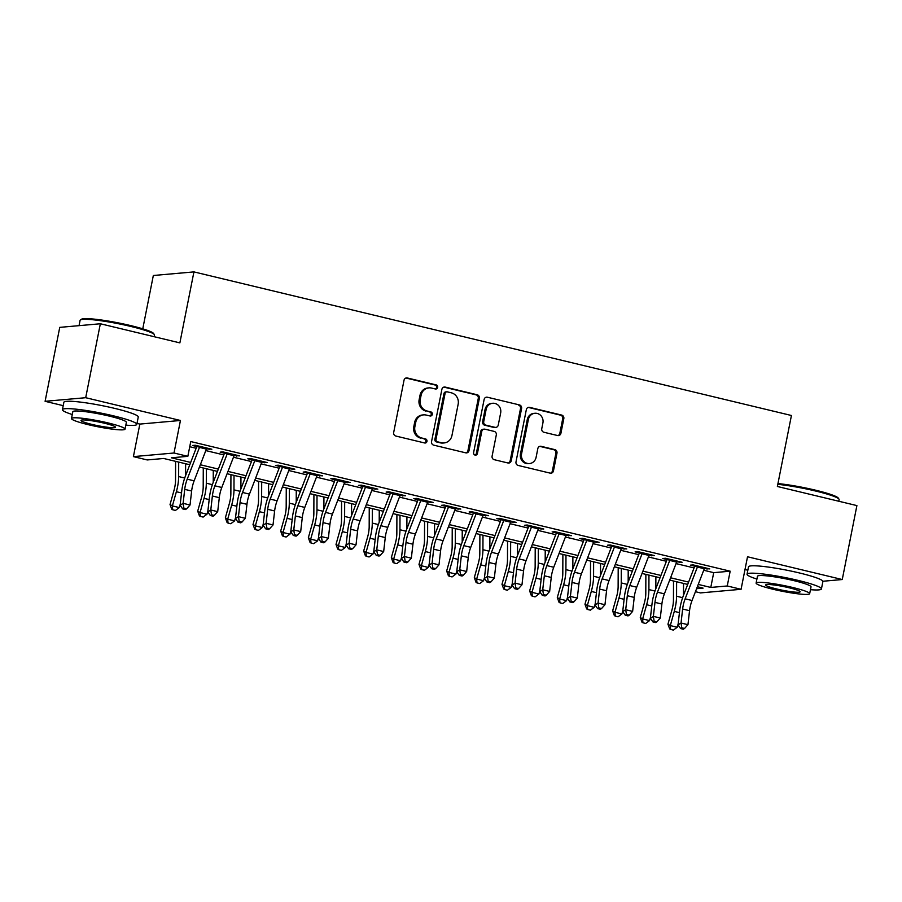 <?xml version="1.0" encoding="UTF-8"?>
<svg xmlns="http://www.w3.org/2000/svg" width="902" height="902" viewBox="0 0 902 902"><rect width="100%" height="100%" fill="white"/><g stroke="black" fill="none" stroke-linecap="round" stroke-linejoin="round"><path stroke-width="1.35" d="M437.662 387.398A2.086 1.939 84.9 0 0 436.162 384.906L407.309 377.972A2.977 2.774 84.9 0 0 404.028 380.227L393.678 432.486A2.977 2.774 84.9 0 0 395.82 436.038L424.662 442.972A2.086 1.939 84.9 0 0 426.973 441.394A2.086 1.939 84.9 0 0 425.473 438.902L421.741 438.011A9.527 8.873 84.9 0 1 414.886 426.635L415.754 422.271A9.527 8.873 84.9 0 1 423.602 414.875A9.527 8.873 84.9 0 1 426.274 415.078L430.017 415.969A2.086 1.939 84.9 0 0 432.317 414.401A2.086 1.939 84.9 0 0 430.818 411.91L427.086 411.008A9.527 8.873 84.9 0 1 420.231 399.631L421.099 395.279A9.527 8.873 84.9 0 1 428.946 387.871A9.527 8.873 84.9 0 1 431.63 388.074L435.362 388.976A2.086 1.939 84.9 0 0 437.662 387.398M435.384 388.976A2.086 1.939 84.9 0 0 435.068 385.007L406.216 378.073A2.977 2.774 84.9 0 0 405.934 378.017M424.695 442.972A2.086 1.939 84.9 0 0 424.368 439.003L421.741 438.011M430.04 415.98A2.086 1.939 84.9 0 0 429.724 412L427.086 411.008M557.616 435.542A2.977 2.774 84.9 0 0 560.909 433.287L563.818 418.629A2.977 2.774 84.9 0 0 561.675 415.078L529.632 407.377A2.977 2.774 84.9 0 0 526.34 409.621L516 461.88A2.977 2.774 84.9 0 0 518.143 465.432L550.175 473.133A2.977 2.774 84.9 0 0 553.467 470.889L556.974 453.176A2.977 2.774 84.9 0 0 554.831 449.624L541.121 446.321A2.977 2.774 84.9 0 0 537.829 448.576L536.092 457.359A7.96 7.419 84.9 0 1 529.53 463.549A7.96 7.419 84.9 0 1 521.57 453.864L528.38 419.464A7.96 7.419 84.9 0 1 534.931 413.274A7.96 7.419 84.9 0 1 542.903 422.959L541.764 428.687A2.977 2.774 84.9 0 0 543.906 432.25L557.616 435.542M703.718 570.244L713.707 572.657L730.169 571.192L727.249 585.973L741.072 589.299L700.471 592.907L695.442 591.701M100.347 323.762L85.701 397.703L45.1 401.311L59.746 327.37L100.347 323.762L179.87 342.884L193.93 271.897L791.426 415.495L777.377 486.482L856.9 505.594L842.254 579.535L747.521 556.771L741.072 589.299M136.991 423.399L139.844 424.087L180.445 420.479L85.701 397.703M180.445 420.479L174.007 453.007L187.841 456.333L171.38 457.799L190.683 462.433M730.169 571.192L190.762 441.552L187.841 456.333M479.368 398.334A2.977 2.774 84.9 0 0 477.226 394.783L445.193 387.082A2.977 2.774 84.9 0 0 441.901 389.326L431.551 441.585A2.977 2.774 84.9 0 0 433.693 445.137L465.736 452.838A2.977 2.774 84.9 0 0 469.029 450.594L479.368 398.334L478.274 398.436A2.977 2.774 84.9 0 0 476.132 394.873L444.088 387.172A2.977 2.774 84.9 0 0 443.807 387.127M487.407 397.23L519.451 404.93A2.977 2.774 84.9 0 1 521.593 408.482L511.242 460.742A2.977 2.774 84.9 0 1 507.95 462.985L494.24 459.693A2.977 2.774 84.9 0 1 492.097 456.141L496.303 434.944A2.977 2.774 84.9 0 0 494.161 431.393L485.062 429.205A2.977 2.774 84.9 0 0 481.769 431.449L477.406 453.514A2.086 1.939 84.9 0 1 475.692 455.138A2.086 1.939 84.9 0 1 473.606 452.601L484.126 399.473A2.977 2.774 84.9 0 1 487.407 397.23L519.451 404.93M822.872 581.26L842.254 579.535M206.468 448.846L211.857 449.23L195.26 445.25L192.509 445.487L199.556 447.178M234.137 455.487L239.515 455.882L222.918 451.891L220.178 452.139L227.214 453.83M261.794 462.14L267.172 462.534L250.576 458.543L247.836 458.791L254.883 460.482M289.452 468.792L294.841 469.175L278.244 465.195L275.493 465.432L282.54 467.123M317.121 475.433L322.499 475.828L305.902 471.836L303.162 472.084L310.198 473.775M344.778 482.085L350.168 482.48L333.571 478.488L330.82 478.736L337.867 480.428M372.436 488.737L377.825 489.121L361.228 485.141L358.489 485.377L365.524 487.069M400.105 495.378L405.483 495.773L388.886 491.782L386.146 492.03L393.182 493.721M427.762 502.031L433.152 502.425L416.555 498.434L413.804 498.671L420.851 500.373M455.431 508.683L460.809 509.066L444.212 505.075L441.473 505.323L448.508 507.014M483.089 515.324L488.467 515.718L471.87 511.727L469.13 511.975L476.177 513.666M510.746 521.976L516.136 522.371L499.539 518.379L496.799 518.616L503.835 520.319M538.415 528.628L543.793 529.012L527.196 525.02L524.457 525.268L531.492 526.96M566.073 535.269L571.462 535.664L554.865 531.673L552.114 531.921L559.161 533.612M593.741 541.922L599.12 542.316L582.523 538.325L579.783 538.562L586.819 540.253M621.399 548.574L626.777 548.957L610.18 544.966L607.441 545.214L614.487 546.905M649.057 555.215L654.446 555.609L637.849 551.618L635.098 551.866L642.145 553.557M676.726 561.867L682.104 562.262L665.507 558.27L662.767 558.507L669.803 560.198M189.736 446.715L196.151 448.26M205.803 450.583L223.809 454.912M233.46 457.224L251.466 461.553M261.129 463.876L279.135 468.206M288.787 470.528L306.793 474.858M316.444 477.169L334.462 481.499M344.113 483.822L362.119 488.151M371.771 490.474L389.777 494.803M399.439 497.115L417.446 501.444M427.097 503.767L445.103 508.097M454.755 510.419L472.772 514.738M482.423 517.06L500.43 521.39M510.081 523.712L528.087 528.042M537.75 530.365L555.756 534.683M565.407 537.006L583.414 541.335M593.065 543.658L611.082 547.988M620.734 550.31L638.74 554.629M648.391 556.951L666.398 561.281M676.049 563.603L694.066 567.933M704.383 568.519L709.773 568.903L693.176 564.911L690.425 565.159L697.471 566.851M193.93 271.897L153.329 275.505L142.764 328.824M744.996 569.523L747.837 570.211M189.792 464.755L163.69 458.475L147.229 459.941L133.406 456.615L174.007 453.007M139.844 424.087L133.406 456.615M45.1 401.311L63.208 405.663M698.249 584.428L710.787 587.439L727.249 585.973M200.334 464.755L218.34 469.085M227.992 471.408L245.998 475.737M255.661 478.049L273.667 482.378M283.318 484.701L301.324 489.031M310.976 491.353L328.993 495.683M338.645 497.994L356.651 502.324M366.302 504.646L384.308 508.976M393.971 511.299L411.977 515.628M421.629 517.94L439.635 522.269M449.286 524.592L467.304 528.922M476.955 531.244L494.961 535.574M504.613 537.885L522.619 542.215M532.27 544.537L550.288 548.867M559.939 551.19L577.945 555.519M587.597 557.831L605.614 562.16M615.265 564.483L633.272 568.812M642.923 571.135L660.929 575.453M670.581 577.776L688.598 582.106M696.603 588.702L703.098 588.127L697.359 586.74M687.707 584.417L669.69 580.099M660.038 577.776L642.032 573.447M632.381 571.124L614.363 566.794M604.712 564.472L586.706 560.153M577.054 557.831L559.048 553.501M549.397 551.178L531.379 546.849M521.728 544.526L503.722 540.208M494.07 537.885L476.064 533.556M466.402 531.233L448.395 526.903M438.744 524.592L420.738 520.262M411.087 517.94L393.069 513.61M383.418 511.287L365.411 506.958M355.76 504.646L337.754 500.317M328.091 497.994L310.085 493.665M300.434 491.342L282.427 487.012M272.776 484.701L254.759 480.371M245.107 478.049L227.101 473.719M217.45 471.396L199.443 467.067M713.707 572.657L710.787 587.439M209.106 449.478L209.275 448.621M236.775 456.13L236.944 455.262M264.433 462.771L264.602 461.914M292.09 469.423L292.271 468.566M319.759 476.076L319.928 475.207M347.417 482.717L347.586 481.86M375.085 489.369L375.255 488.501M402.743 496.021L402.912 495.153M430.401 502.662L430.581 501.805M458.069 509.314L458.239 508.446M485.727 515.967L485.896 515.098M513.396 522.608L513.565 521.751M541.053 529.26L541.223 528.392M568.711 535.912L568.88 535.044M596.38 542.553L596.549 541.696M624.037 549.205L624.207 548.337M651.706 555.846L651.875 554.989M679.364 562.498L679.533 561.642M707.021 569.151L707.191 568.283M428.946 387.871L427.841 387.973A9.527 8.873 84.9 0 0 419.994 395.369L421.099 395.279M425.981 411.109A9.527 8.873 84.9 0 1 419.137 399.733L419.994 395.369M423.602 414.875L422.497 414.976A9.527 8.873 84.9 0 0 414.649 422.373L415.754 422.271M420.636 438.101A9.527 8.873 84.9 0 1 413.792 426.725L414.649 422.373M466.018 452.894A2.977 2.774 84.9 0 0 467.924 450.684L478.274 398.436M447.369 391.863A2.086 1.939 84.9 0 0 445.069 393.441L435.993 439.308A2.086 1.939 84.9 0 0 437.481 441.788L441.428 442.735A9.527 8.873 84.9 0 0 444.1 442.938A9.527 8.873 84.9 0 0 451.947 435.542L458.16 404.186A9.527 8.873 84.9 0 0 451.304 392.81L447.369 391.863M446.783 391.818L445.689 391.919A2.086 1.939 84.9 0 0 443.976 393.531L445.069 393.441M444.1 442.938L443.006 443.04A9.527 8.873 84.9 0 1 440.323 442.837L436.388 441.89A2.086 1.939 84.9 0 1 434.888 439.398L443.976 393.531M508.243 463.042A2.977 2.774 84.9 0 0 510.149 460.832L520.499 408.583A2.977 2.774 84.9 0 0 518.357 405.021M484.227 429.138L483.122 429.239A2.977 2.774 84.9 0 0 480.676 431.551L476.301 453.616L477.406 453.514M475.128 455.104A2.086 1.939 84.9 0 0 476.301 453.616M500.655 412.958A7.96 7.419 84.9 0 0 492.684 403.273A7.96 7.419 84.9 0 0 486.122 409.463L483.731 421.584A2.977 2.774 84.9 0 0 485.862 425.135L494.961 427.322A2.977 2.774 84.9 0 0 498.254 425.079L500.655 412.958M492.684 403.273L491.59 403.374A7.96 7.419 84.9 0 0 485.028 409.564L486.122 409.463M495.807 427.39L494.702 427.48A2.977 2.774 84.9 0 1 493.868 427.424L484.769 425.237A2.977 2.774 84.9 0 1 482.626 421.685L485.028 409.564M534.931 413.274L533.837 413.375A7.96 7.419 84.9 0 0 527.275 419.565L528.38 419.464M529.53 463.549L528.437 463.639A7.96 7.419 84.9 0 1 520.465 453.965L527.275 419.565M550.457 473.189A2.977 2.774 84.9 0 0 552.374 470.979L555.88 453.278A2.977 2.774 84.9 0 0 553.738 449.715L540.027 446.422A2.977 2.774 84.9 0 0 539.734 446.366M557.91 435.587A2.977 2.774 84.9 0 0 559.815 433.388L562.713 418.731A2.977 2.774 84.9 0 0 560.57 415.168L528.538 407.467A2.977 2.774 84.9 0 0 528.256 407.422M175.608 461.339L175.54 480.202A15.165 5.254 103.5 0 1 174.018 490.305L170.038 504.511L172.383 505.921L176.375 491.714A22.753 7.881 -76.5 0 0 178.652 476.56L178.697 462.083M172.699 509.765L172.383 505.921L179.306 507.578L175.462 510.431L172.699 509.765L171.752 509.202L170.038 504.511M179.306 507.578L180.231 504.263M185.575 475.67L185.62 463.752M206.761 448.012A10.621 3.676 103.5 0 1 206.389 449.072L194.133 480.822A15.165 5.254 -76.5 0 0 191.63 491.015L190.04 505.007L183.117 503.35L183.873 508.13L182.666 508.886L185.44 509.551L186.635 508.796L183.873 508.13M199.849 446.355A10.621 3.676 103.5 0 1 199.466 447.403L187.221 479.165A15.165 5.254 -76.5 0 0 184.718 489.358L183.117 503.35L180.118 505.233L181.719 491.24A22.753 7.881 103.5 0 1 185.462 475.952L196.816 446.524M180.118 505.233L182.666 508.886M186.635 508.796L190.04 505.007M80.413 319.939L81.473 319.24A37.005 4.014 11.2 0 1 130.858 325.633A37.005 4.014 11.2 0 1 153.633 333.526L154.343 334.586A37.918 4.115 -168.8 0 0 131.004 326.49A37.918 4.115 -168.8 0 0 80.413 319.939A37.918 4.115 -168.8 0 0 80.098 320.345L79.049 325.656M125.829 425.135A37.918 4.115 -168.8 0 0 136.8 424.391A37.918 4.115 -168.8 0 0 113.325 415.811A37.918 4.115 -168.8 0 0 62.418 409.666A37.918 4.115 -168.8 0 0 72.273 414.525M136.8 424.391L138.265 416.995A37.918 4.115 -168.8 0 0 114.791 408.414A37.918 4.115 -168.8 0 0 63.884 402.269L62.418 409.666M71.483 418.528L72.825 411.729A27.297 2.965 11.2 0 1 109.48 416.149A27.297 2.965 11.2 0 1 126.381 422.328L125.04 429.127A27.297 2.965 -168.8 0 0 108.139 422.948A27.297 2.965 -168.8 0 0 71.483 418.528A27.297 2.965 -168.8 0 0 88.385 424.707A27.297 2.965 -168.8 0 0 125.04 429.127M91.891 424.391A17.589 1.905 -168.8 0 0 115.512 427.244A17.589 1.905 -168.8 0 0 104.621 423.263A17.589 1.905 -168.8 0 0 81 420.411A17.589 1.905 -168.8 0 0 91.891 424.391M154.163 336.694L154.479 335.07A37.918 4.115 -168.8 0 0 154.343 334.586M777.941 483.585A37.005 4.014 11.2 0 1 815.487 490.169A37.005 4.014 11.2 0 1 838.262 498.073L838.984 499.133A37.918 4.115 -168.8 0 0 815.645 491.038A37.918 4.115 -168.8 0 0 777.795 484.34M810.458 589.683A37.918 4.115 -168.8 0 0 821.429 588.938A37.918 4.115 -168.8 0 0 797.954 580.358A37.918 4.115 -168.8 0 0 747.048 574.213A37.918 4.115 -168.8 0 0 756.902 579.073M821.429 588.938L822.895 581.542A37.918 4.115 -168.8 0 0 799.42 572.962A37.918 4.115 -168.8 0 0 748.513 566.817L747.048 574.213M756.113 583.075L757.466 576.265A27.297 2.965 11.2 0 1 794.121 580.696A27.297 2.965 11.2 0 1 811.022 586.875L809.669 593.674A27.297 2.965 -168.8 0 0 792.768 587.495A27.297 2.965 -168.8 0 0 756.113 583.075A27.297 2.965 -168.8 0 0 773.014 589.254A27.297 2.965 -168.8 0 0 809.669 593.674M776.532 588.938A17.589 1.905 -168.8 0 0 800.153 591.791A17.589 1.905 -168.8 0 0 789.261 587.811A17.589 1.905 -168.8 0 0 765.64 584.958A17.589 1.905 -168.8 0 0 776.532 588.938M838.792 501.241L839.119 499.618A37.918 4.115 -168.8 0 0 838.984 499.133M203.277 467.991L203.198 486.854A15.165 5.254 103.5 0 1 201.687 496.957L197.696 511.163L200.052 512.562L204.032 498.366A22.753 7.881 -76.5 0 0 206.31 483.201L206.366 468.736M200.357 516.418L200.052 512.562L206.964 514.23L203.13 517.083L200.357 516.418L199.421 515.854L197.696 511.163M206.964 514.23L207.888 510.915M213.233 482.322L213.278 470.393M230.935 474.644L230.867 493.495A15.165 5.254 103.5 0 1 229.345 503.609L225.365 517.804L227.71 519.214L231.69 505.007A22.753 7.881 -76.5 0 0 233.979 489.854L234.024 475.388M228.026 523.07L227.71 519.214L234.621 520.871L230.788 523.735L228.026 523.07L227.078 522.506L225.365 517.804M234.621 520.871L235.557 517.568M240.902 488.974L240.947 477.045M258.592 481.285L258.524 500.148A15.165 5.254 103.5 0 1 257.002 510.25L253.022 524.457L255.367 525.855L259.359 511.659A22.753 7.881 -76.5 0 0 261.636 496.506L261.693 482.029M255.683 529.711L255.367 525.855L262.29 527.523L258.446 530.376L255.683 529.711L254.747 529.147L253.022 524.457M262.29 527.523L263.215 524.209M268.559 495.615L268.604 483.697M286.261 487.937L286.182 506.8A15.165 5.254 103.5 0 1 284.671 516.902L280.68 531.098L283.036 532.507L287.016 518.312A22.753 7.881 -76.5 0 0 289.294 503.147L289.35 488.681M283.341 536.363L283.036 532.507L289.948 534.176L286.114 537.028L283.341 536.363L282.405 535.799L280.68 531.098M289.948 534.176L290.872 530.861M296.217 502.267L296.262 490.338M234.43 454.664A10.621 3.676 103.5 0 1 234.046 455.713L221.791 487.475A15.165 5.254 -76.5 0 0 219.299 497.667L217.698 511.659L210.786 509.991L211.53 514.783L210.335 515.527L213.097 516.192L214.293 515.448L211.53 514.783M227.507 452.996A10.621 3.676 103.5 0 1 227.135 454.056L214.879 485.817A15.165 5.254 -76.5 0 0 212.376 496.01L210.786 509.991L207.787 511.874L209.377 497.881A22.753 7.881 103.5 0 1 213.131 482.604L224.474 453.176M207.787 511.874L210.335 515.527M214.293 515.448L217.698 511.659M262.087 461.305A10.621 3.676 103.5 0 1 261.704 462.365L249.459 494.127A15.165 5.254 -76.5 0 0 246.956 504.319L245.355 518.312L238.444 516.643L239.199 521.424L237.993 522.179L240.755 522.844L241.961 522.089L239.199 521.424M255.176 459.648A10.621 3.676 103.5 0 1 254.792 460.708L242.537 492.458A15.165 5.254 -76.5 0 0 240.045 502.651L238.444 516.643L235.445 518.526L237.046 504.534A22.753 7.881 103.5 0 1 240.789 489.245L252.143 459.817M235.445 518.526L237.993 522.179M241.961 522.089L245.355 518.312M289.756 467.958A10.621 3.676 103.5 0 1 289.373 469.017L277.117 500.768A15.165 5.254 -76.5 0 0 274.625 510.96L273.024 524.953L266.101 523.295L266.857 528.076L265.65 528.831L268.424 529.497L269.619 528.741L266.857 528.076M282.833 466.3A10.621 3.676 103.5 0 1 282.45 467.349L270.205 499.11A15.165 5.254 -76.5 0 0 267.702 509.303L266.101 523.295L263.102 525.178L264.703 511.186A22.753 7.881 103.5 0 1 268.458 495.897L279.8 466.469M263.102 525.178L265.65 528.831M269.619 528.741L273.024 524.953M317.414 474.61A10.621 3.676 103.5 0 1 317.03 475.658L304.786 507.42A15.165 5.254 -76.5 0 0 302.283 517.613L300.682 531.605L293.77 529.936L294.514 534.728L293.319 535.472L296.082 536.138L297.288 535.393L294.514 534.728M310.502 472.941A10.621 3.676 103.5 0 1 310.119 474.001L297.863 505.763A15.165 5.254 -76.5 0 0 295.371 515.955L293.77 529.936L290.771 531.819L292.372 517.827A22.753 7.881 103.5 0 1 296.115 502.549L307.469 473.122M290.771 531.819L293.319 535.472M297.288 535.393L300.682 531.605M313.919 494.589L313.851 513.441A15.165 5.254 103.5 0 1 312.329 523.555L308.349 537.75L310.694 539.159L314.674 524.953A22.753 7.881 -76.5 0 0 316.963 509.799L317.008 495.333M311.01 543.015L310.694 539.159L317.617 540.817L313.772 543.68L311.01 543.015L310.062 542.452L308.349 537.75M317.617 540.817L318.541 537.513M323.886 508.92L323.931 496.991M345.071 481.251A10.621 3.676 103.5 0 1 344.688 482.311L332.443 514.072A15.165 5.254 -76.5 0 0 329.94 524.265L328.351 538.246L321.428 536.589L322.183 541.369L320.977 542.125L323.75 542.79L324.945 542.034L322.183 541.369M338.16 479.593A10.621 3.676 103.5 0 1 337.776 480.653L325.532 512.404A15.165 5.254 -76.5 0 0 323.029 522.596L321.428 536.589L318.429 538.471L320.03 524.479A22.753 7.881 103.5 0 1 323.773 509.19L335.127 479.763M318.429 538.471L320.977 542.125M324.945 542.034L328.351 538.246M341.576 501.23L341.508 520.093A15.165 5.254 103.5 0 1 339.986 530.196L336.006 544.402L338.363 545.8L342.343 531.605A22.753 7.881 -76.5 0 0 344.62 516.451L344.677 501.974M338.667 549.656L338.363 545.8L345.274 547.469L341.43 550.321L338.667 549.656L337.731 549.092L336.006 544.402M345.274 547.469L346.199 544.154M351.543 515.561L351.588 503.643M372.74 487.903A10.621 3.676 103.5 0 1 372.357 488.963L360.101 520.713A15.165 5.254 -76.5 0 0 357.609 530.906L356.008 544.898L349.097 543.241L349.841 548.021L348.646 548.777L351.408 549.442L352.603 548.687L349.841 548.021M365.817 486.234A10.621 3.676 103.5 0 1 365.445 487.294L353.189 519.056A15.165 5.254 -76.5 0 0 350.686 529.248L349.097 543.241L346.097 545.112L347.687 531.131A22.753 7.881 103.5 0 1 351.442 515.843L362.784 486.415M346.097 545.112L348.646 548.777M352.603 548.687L356.008 544.898M369.245 507.882L369.177 526.745A15.165 5.254 103.5 0 1 367.655 536.848L363.675 551.043L366.02 552.452L370 538.246A22.753 7.881 -76.5 0 0 372.278 523.092L372.334 508.627M366.336 556.308L366.02 552.452L372.932 554.11L369.098 556.974L366.336 556.308L365.389 555.745L363.675 551.043M372.932 554.11L373.868 550.806M379.212 522.213L379.257 510.284M400.398 494.555A10.621 3.676 103.5 0 1 400.014 495.604L387.77 527.366A15.165 5.254 -76.5 0 0 385.267 537.558L383.666 551.55L376.754 549.882L377.498 554.674L376.303 555.418L379.065 556.083L380.272 555.339L377.498 554.674M393.486 492.887A10.621 3.676 103.5 0 1 393.103 493.946L380.847 525.708A15.165 5.254 -76.5 0 0 378.355 535.901L376.754 549.882L373.755 551.765L375.356 537.772A22.753 7.881 103.5 0 1 379.099 522.483L390.453 493.067M373.755 551.765L376.303 555.418M380.272 555.339L383.666 551.55M396.903 514.535L396.835 533.386A15.165 5.254 103.5 0 1 395.313 543.489L391.333 557.695L393.678 559.105L397.669 544.898A22.753 7.881 -76.5 0 0 399.947 529.745L400.003 515.279M393.994 562.961L393.678 559.105L400.601 560.762L396.756 563.626L393.994 562.961L393.058 562.397L391.333 557.695M400.601 560.762L401.525 557.459M406.87 528.865L406.915 516.936M428.067 501.196A10.621 3.676 103.5 0 1 427.683 502.256L415.427 534.018A15.165 5.254 -76.5 0 0 412.936 544.21L411.335 558.191L404.412 556.534L405.167 561.315L403.961 562.07L406.734 562.735L407.93 561.98L405.167 561.315M421.144 499.539A10.621 3.676 103.5 0 1 420.76 500.599L408.516 532.349A15.165 5.254 -76.5 0 0 406.013 542.542L404.412 556.534L401.413 558.417L403.014 544.425A22.753 7.881 103.5 0 1 406.768 529.136L418.111 499.708M401.413 558.417L403.961 562.07M407.93 561.98L411.335 558.191M424.571 521.176L424.492 540.039A15.165 5.254 103.5 0 1 422.982 550.141L418.99 564.348L421.347 565.746L425.327 551.55A22.753 7.881 -76.5 0 0 427.604 536.397L427.661 521.92M421.651 569.602L421.347 565.746L428.258 567.414L424.425 570.267L421.651 569.602L420.715 569.038L418.99 564.348M428.258 567.414L429.183 564.1M434.527 535.506L434.572 523.588M455.724 507.849A10.621 3.676 103.5 0 1 455.341 508.908L443.096 540.659A15.165 5.254 -76.5 0 0 440.593 550.851L438.992 564.844L432.081 563.186L432.825 567.967L431.63 568.722L434.392 569.387L435.598 568.632L432.825 567.967M448.813 506.18A10.621 3.676 103.5 0 1 448.429 507.24L436.173 539.001A15.165 5.254 -76.5 0 0 433.682 549.194L432.081 563.186L429.081 565.058L430.682 551.077A22.753 7.881 103.5 0 1 434.426 535.788L445.78 506.36M429.081 565.058L431.63 568.722M435.598 568.632L438.992 564.844M452.229 527.828L452.161 546.691A15.165 5.254 103.5 0 1 450.639 556.793L446.659 570.989L449.004 572.398L452.984 558.191A22.753 7.881 -76.5 0 0 455.273 543.038L455.318 528.572M449.32 576.254L449.004 572.398L455.916 574.055L452.082 576.919L449.32 576.254L448.373 575.69L446.659 570.989M455.916 574.055L456.852 570.752M462.196 542.158L462.241 530.229M483.382 514.501A10.621 3.676 103.5 0 1 482.998 515.549L470.754 547.311A15.165 5.254 -76.5 0 0 468.251 557.504L466.661 571.496L459.738 569.827L460.494 574.619L459.287 575.363L462.061 576.028L463.256 575.284L460.494 574.619M476.47 512.832A10.621 3.676 103.5 0 1 476.087 513.892L463.842 545.654A15.165 5.254 -76.5 0 0 461.339 555.835L459.738 569.827L456.739 571.71L458.34 557.718A22.753 7.881 103.5 0 1 462.083 542.429L473.437 513.012M456.739 571.71L459.287 575.363M463.256 575.284L466.661 571.496M479.887 534.48L479.819 553.332A15.165 5.254 103.5 0 1 478.297 563.434L474.317 577.641L476.673 579.05L480.653 564.844A22.753 7.881 -76.5 0 0 482.931 549.69L482.987 535.224M476.978 582.906L476.673 579.05L483.585 580.708L479.74 583.56L476.978 582.906L476.042 582.342L474.317 577.641M483.585 580.708L484.509 577.404M489.854 548.799L489.899 536.882M511.051 521.142A10.621 3.676 103.5 0 1 510.667 522.202L498.411 553.963A15.165 5.254 -76.5 0 0 495.92 564.156L494.319 578.137L487.407 576.479L488.151 581.26L486.956 582.015L489.718 582.681L490.913 581.925L488.151 581.26M504.128 519.484A10.621 3.676 103.5 0 1 503.744 520.533L491.5 552.295A15.165 5.254 -76.5 0 0 488.997 562.487L487.407 576.479L484.397 578.362L485.998 564.37A22.753 7.881 103.5 0 1 489.752 549.081L501.095 519.653M484.397 578.362L486.956 582.015M490.913 581.925L494.319 578.137M507.555 541.121L507.488 559.984A15.165 5.254 103.5 0 1 505.966 570.087L501.986 584.293L504.331 585.691L508.311 571.496A22.753 7.881 -76.5 0 0 510.588 556.331L510.645 541.865M504.635 589.547L504.331 585.691L511.242 587.36L507.409 590.212L504.635 589.547L503.699 588.983L501.986 584.293M511.242 587.36L512.178 584.045M517.522 555.452L517.556 543.534M538.708 527.794A10.621 3.676 103.5 0 1 538.325 528.854L526.08 560.604A15.165 5.254 -76.5 0 0 523.577 570.797L521.976 584.789L515.065 583.132L515.809 587.912L514.614 588.668L517.376 589.333L518.582 588.578L515.809 587.912M531.797 526.125A10.621 3.676 103.5 0 1 531.413 527.185L519.157 558.947A15.165 5.254 -76.5 0 0 516.666 569.139L515.065 583.132L512.065 585.003L513.666 571.022A22.753 7.881 103.5 0 1 517.41 555.733L528.764 526.306M512.065 585.003L514.614 588.668M518.582 588.578L521.976 584.789M566.366 534.435A10.621 3.676 103.5 0 1 565.994 535.495L553.738 567.257A15.165 5.254 -76.5 0 0 551.246 577.449L549.645 591.441L542.722 589.773L543.478 594.565L542.271 595.309L545.045 595.974L546.24 595.219L543.478 594.565M559.454 532.778A10.621 3.676 103.5 0 1 559.071 533.837L546.826 565.599A15.165 5.254 -76.5 0 0 544.323 575.78L542.722 589.773L539.723 591.656L541.324 577.663A22.753 7.881 103.5 0 1 545.067 562.374L556.421 532.958M539.723 591.656L542.271 595.309M546.24 595.219L549.645 591.441M594.035 541.087A10.621 3.676 103.5 0 1 593.651 542.147L581.407 573.909A15.165 5.254 -76.5 0 0 578.904 584.101L577.303 598.082L570.391 596.425L571.135 601.206L569.94 601.961L572.702 602.626L573.909 601.871L571.135 601.206M587.123 539.43A10.621 3.676 103.5 0 1 586.74 540.478L574.484 572.24A15.165 5.254 -76.5 0 0 571.992 582.433L570.391 596.425L567.392 598.308L568.982 584.316A22.753 7.881 103.5 0 1 572.736 569.027L584.09 539.599M567.392 598.308L569.94 601.961M573.909 601.871L577.303 598.082M535.213 547.773L535.145 566.636A15.165 5.254 103.5 0 1 533.623 576.739L529.643 590.934L531.988 592.343L535.98 578.137A22.753 7.881 -76.5 0 0 538.257 562.983L538.314 548.517M532.304 596.199L531.988 592.343L538.911 594.001L535.066 596.865L532.304 596.199L531.357 595.636L529.643 590.934M538.911 594.001L539.836 590.697M545.18 562.104L545.225 550.175M562.882 554.426L562.803 573.277A15.165 5.254 103.5 0 1 561.292 583.38L557.301 597.586L559.657 598.996L563.637 584.789A22.753 7.881 -76.5 0 0 565.915 569.636L565.971 555.17M559.962 602.84L559.657 598.996L566.569 600.653L562.735 603.506L559.962 602.84L559.026 602.288L557.301 597.586M566.569 600.653L567.493 597.349M572.838 568.745L572.883 556.827M590.539 561.067L590.472 579.93A15.165 5.254 103.5 0 1 588.95 590.032L584.97 604.239L587.315 605.637L591.295 591.441A22.753 7.881 -76.5 0 0 593.584 576.277L593.629 561.811M587.63 609.493L587.315 605.637L594.226 607.305L590.393 610.158L587.63 609.493L586.683 608.929L584.97 604.239M594.226 607.305L595.162 603.99M600.506 575.397L600.552 563.479M621.692 547.74A10.621 3.676 103.5 0 1 621.309 548.788L609.064 580.55A15.165 5.254 -76.5 0 0 606.561 590.742L604.96 604.735L598.049 603.077L598.804 607.858L597.598 608.613L600.36 609.278L601.566 608.523L598.804 607.858M614.781 546.071A10.621 3.676 103.5 0 1 614.397 547.131L602.153 578.892A15.165 5.254 -76.5 0 0 599.65 589.085L598.049 603.077L595.049 604.949L596.65 590.968A22.753 7.881 103.5 0 1 600.394 575.679L611.748 546.251M595.049 604.949L597.598 608.613M601.566 608.523L604.96 604.735M618.197 567.719L618.129 586.582A15.165 5.254 103.5 0 1 616.607 596.684L612.627 610.879L614.972 612.289L618.964 598.082A22.753 7.881 -76.5 0 0 621.241 582.929L621.298 568.463M615.288 616.145L614.972 612.289L621.895 613.946L618.05 616.81L615.288 616.145L614.352 615.581L612.627 610.879M621.895 613.946L622.82 610.643M628.164 582.049L628.209 570.12M649.361 554.38A10.621 3.676 103.5 0 1 648.978 555.44L636.722 587.202A15.165 5.254 -76.5 0 0 634.23 597.395L632.629 611.387L625.706 609.718L626.462 614.499L625.266 615.254L628.029 615.919L629.224 615.164L626.462 614.499M642.438 552.723A10.621 3.676 103.5 0 1 642.055 553.783L629.81 585.545A15.165 5.254 -76.5 0 0 627.307 595.726L625.706 609.718L622.707 611.601L624.308 597.609A22.753 7.881 103.5 0 1 628.063 582.32L639.405 552.892M622.707 611.601L625.266 615.254M629.224 615.164L632.629 611.387M645.866 574.371L645.798 593.223A15.165 5.254 103.5 0 1 644.276 603.325L640.285 617.532L642.641 618.941L646.621 604.735A22.753 7.881 -76.5 0 0 648.899 589.581L648.955 575.104M642.946 622.786L642.641 618.941L649.553 620.599L645.719 623.451L642.946 622.786L642.01 622.233L640.285 617.532M649.553 620.599L650.489 617.295M655.833 588.69L655.867 576.773M677.019 561.033A10.621 3.676 103.5 0 1 676.635 562.093L664.391 593.854A15.165 5.254 -76.5 0 0 661.888 604.036L660.287 618.028L653.375 616.37L654.119 621.151L652.924 621.906L655.686 622.572L656.893 621.816L654.119 621.151M670.107 559.375A10.621 3.676 103.5 0 1 669.724 560.424L657.468 592.186A15.165 5.254 -76.5 0 0 654.976 602.378L653.375 616.37L650.376 618.253L651.977 604.261A22.753 7.881 103.5 0 1 655.72 588.972L667.074 559.544M650.376 618.253L652.924 621.906M656.893 621.816L660.287 618.028M673.523 581.012L673.456 599.875A15.165 5.254 103.5 0 1 671.934 609.977L667.954 624.184L670.299 625.582L674.29 611.387A22.753 7.881 -76.5 0 0 676.568 596.222L676.613 581.756M670.614 629.438L670.299 625.582L677.222 627.251L673.377 630.103L670.614 629.438L669.667 628.874L667.954 624.184M677.222 627.251L678.146 623.936M683.49 595.343L683.536 583.425M704.676 567.685A10.621 3.676 103.5 0 1 704.304 568.734L692.048 600.495A15.165 5.254 -76.5 0 0 689.545 610.688L687.955 624.68L681.033 623.023L681.788 627.803L680.582 628.559L683.355 629.213L684.55 628.468L681.788 627.803M697.765 566.016A10.621 3.676 103.5 0 1 697.381 567.076L685.137 598.838A15.165 5.254 -76.5 0 0 682.634 609.03L681.033 623.023L678.033 624.894L679.634 610.913A22.753 7.881 103.5 0 1 683.378 595.624L694.732 566.197M678.033 624.894L680.582 628.559M684.55 628.468L687.955 624.68M435.068 385.007L436.162 384.906M424.368 439.003L425.473 438.902M429.724 412L430.818 411.91M419.137 399.733L420.231 399.631M413.792 426.725L414.886 426.635M406.216 378.073L407.309 377.972M467.924 450.684L469.029 450.594M444.088 387.172L445.193 387.082M476.132 394.873L477.226 394.783M434.888 439.398L435.993 439.308M436.388 441.89L437.481 441.788M440.323 442.837L441.428 442.735M520.499 408.583L521.593 408.482M510.149 460.832L511.242 460.742M480.676 431.551L481.769 431.449M482.626 421.685L483.731 421.584M484.769 425.237L485.862 425.135M493.868 427.424L494.961 427.322M520.465 453.965L521.57 453.864M540.027 446.422L541.121 446.321M553.738 449.715L554.831 449.624M555.88 453.278L556.974 453.176M552.374 470.979L553.467 470.889M528.538 407.467L529.632 407.377M560.57 415.168L561.675 415.078M562.713 418.731L563.818 418.629M559.815 433.388L560.909 433.287M176.375 491.714L181.528 492.954M178.652 476.56L184.718 478.015M194.133 480.822L187.221 479.165M191.63 491.015L184.718 489.358M206.389 449.072L199.466 447.403M204.032 498.366L209.185 499.595M206.31 483.201L212.376 484.667M231.69 505.007L236.843 506.248M233.979 489.854L240.045 491.308M259.359 511.659L264.511 512.9M261.636 496.506L267.702 497.96M287.016 518.312L292.169 519.541M289.294 503.147L295.36 504.613M221.791 487.475L214.879 485.817M219.299 497.667L212.376 496.01M234.046 455.713L227.135 454.056M249.459 494.127L242.537 492.458M246.956 504.319L240.045 502.651M261.704 462.365L254.792 460.708M277.117 500.768L270.205 499.11M274.625 510.96L267.702 509.303M289.373 469.017L282.45 467.349M304.786 507.42L297.863 505.763M302.283 517.613L295.371 515.955M317.03 475.658L310.119 474.001M314.674 524.953L319.838 526.193M316.963 509.799L323.029 511.254M332.443 514.072L325.532 512.404M329.94 524.265L323.029 522.596M344.688 482.311L337.776 480.653M342.343 531.605L347.495 532.845M344.62 516.451L350.686 517.906M360.101 520.713L353.189 519.056M357.609 530.906L350.686 529.248M372.357 488.963L365.445 487.294M370 538.246L375.153 539.486M372.278 523.092L378.355 524.558M387.77 527.366L380.847 525.708M385.267 537.558L378.355 535.901M400.014 495.604L393.103 493.946M397.669 544.898L402.822 546.138M399.947 529.745L406.013 531.199M415.427 534.018L408.516 532.349M412.936 544.21L406.013 542.542M427.683 502.256L420.76 500.599M425.327 551.55L430.479 552.791M427.604 536.397L433.67 537.851M443.096 540.659L436.173 539.001M440.593 550.851L433.682 549.194M455.341 508.908L448.429 507.24M452.984 558.191L458.148 559.432M455.273 543.038L461.339 544.492M470.754 547.311L463.842 545.654M468.251 557.504L461.339 555.835M482.998 515.549L476.087 513.892M480.653 564.844L485.806 566.084M482.931 549.69L488.997 551.145M498.411 553.963L491.5 552.295M495.92 564.156L488.997 562.487M510.667 522.202L503.744 520.533M508.311 571.496L513.463 572.736M510.588 556.331L516.666 557.797M526.08 560.604L519.157 558.947M523.577 570.797L516.666 569.139M538.325 528.854L531.413 527.185M553.738 567.257L546.826 565.599M551.246 577.449L544.323 575.78M565.994 535.495L559.071 533.837M581.407 573.909L574.484 572.24M578.904 584.101L571.992 582.433M593.651 542.147L586.74 540.478M535.98 578.137L541.132 579.377M538.257 562.983L544.323 564.438M563.637 584.789L568.79 586.029M565.915 569.636L571.981 571.09M591.295 591.441L596.447 592.682M593.584 576.277L599.65 577.742M609.064 580.55L602.153 578.892M606.561 590.742L599.65 589.085M621.309 548.788L614.397 547.131M618.964 598.082L624.116 599.323M621.241 582.929L627.307 584.383M636.722 587.202L629.81 585.545M634.23 597.395L627.307 595.726M648.978 555.44L642.055 553.783M646.621 604.735L651.774 605.975M648.899 589.581L654.965 591.036M664.391 593.854L657.468 592.186M661.888 604.036L654.976 602.378M676.635 562.093L669.724 560.424M674.29 611.387L679.443 612.627M676.568 596.222L682.634 597.688M692.048 600.495L685.137 598.838M689.545 610.688L682.634 609.03M704.304 568.734L697.381 567.076"/></g></svg>
